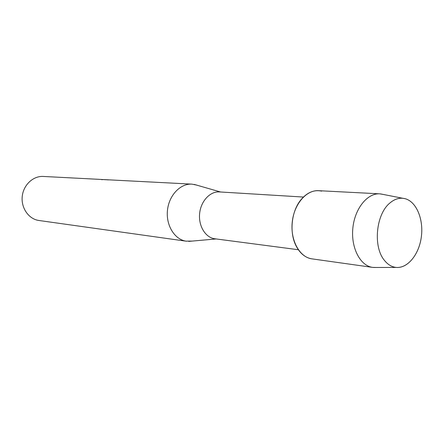 <?xml version="1.0" encoding="UTF-8"?>
<svg xmlns="http://www.w3.org/2000/svg" width="444" height="444" viewBox="0 0 444 444"><rect width="100%" height="100%" fill="white"/><g stroke="black" fill="none" stroke-linecap="round" stroke-linejoin="round"><path stroke-width="0.67" d="M405.017 198.668C399.883 197.413 394.871 198.834 389.982 202.93C375.951 214.041 372.81 246.842 384.471 260.417C387.529 264.241 391.047 266.522 395.027 267.266C406.737 269.419 418.753 255.405 421.245 237.551C423.898 219.73 416.566 201.604 405.017 198.668L402.819 198.279C398.385 197.891 394.106 199.439 389.982 202.93C375.951 214.041 372.81 246.842 384.471 260.417C387.529 264.241 391.047 266.522 395.027 267.266L396.187 267.421C407.781 268.57 419.197 254.251 421.362 236.663C423.676 219.103 416.355 201.559 405.017 198.668M321.65 191.131C314.036 189.51 307.082 192.441 300.799 199.939C291.209 211.544 289.133 233.189 296.342 246.403C300.166 253.463 305.211 257.592 311.477 258.791L372.677 267.399L376.434 267.477M303.396 197.053L219.392 191.925C210.129 191.247 200.938 201.021 199.656 213.281C198.263 225.524 205.117 237.201 214.297 238.706L298.346 249.728M196.986 185.148L191.886 184.132C180.347 183.394 168.959 195.332 167.466 210.273C165.828 225.202 174.486 239.355 185.925 241.148L192.246 241.081M191.886 184.132L43.246 176.451C33.145 175.83 23.388 184.948 22.239 196.42C20.962 207.875 28.588 218.886 38.589 220.44L186.413 241.22M105.489 179.665L106.499 179.731M105.838 179.748L102.664 179.531M102.658 179.592L101.754 179.715M108.464 179.909L105.844 179.709M383.438 194.472L379.731 193.839C367.382 193.001 354.789 208.575 352.863 227.961C350.782 247.33 359.912 265.379 372.155 267.316L372.677 267.399M379.731 193.839L318.537 190.676C306.327 189.866 294.017 204.246 292.235 222.178C290.298 240.093 299.378 256.882 311.477 258.791M220.596 191.997L194.2 184.404M216.095 238.955L188.733 241.392M402.819 198.279L380.48 193.895M396.187 267.421L373.421 267.482"/></g></svg>
